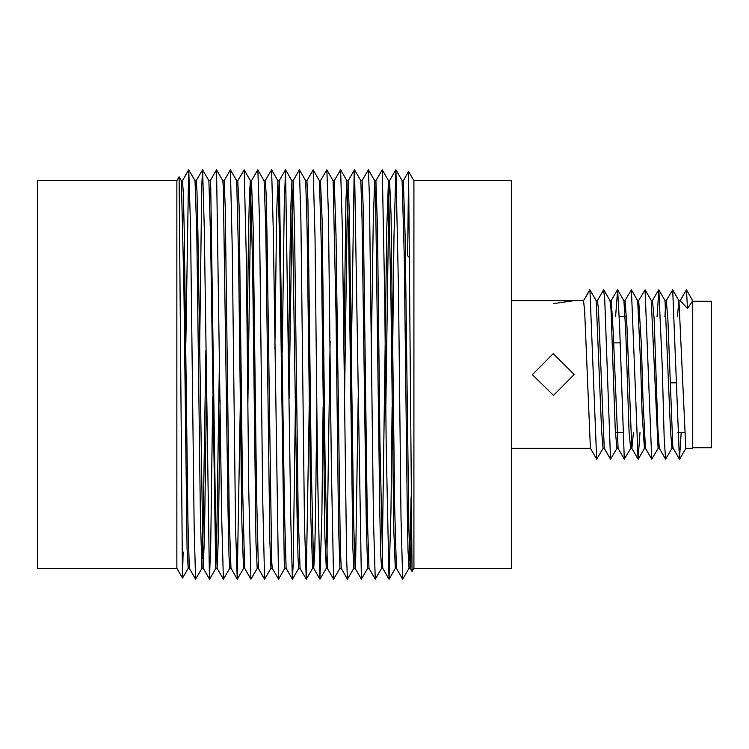 <?xml version="1.0" encoding="UTF-8"?>
<svg xmlns="http://www.w3.org/2000/svg" width="749" height="749" viewBox="0 0 749 749"><rect width="100%" height="100%" fill="white"/><g stroke="black" fill="none" stroke-linecap="round" stroke-linejoin="round"><path stroke-width="1.12" d="M412.044 571.487L413.888 568.294L511.483 568.294L511.483 180.706L413.888 180.706L408.589 171.53L412.062 571.45M361.954 180.706L368.414 169.864L369.444 197.259L373.508 519.956L375.286 579.127L369.014 568.257L367.235 512.11L363.171 206.668L362.113 180.706L360.775 180.706M351.375 351.974L354.202 171.587L354.52 169.873L360.793 180.734L362.067 219.729L366.355 527.989L367.684 568.294L369.032 568.294M371.345 349.465L373.255 220.178L374.659 180.706L375.792 180.706M354.52 169.873L361.383 579.136L355.101 568.266L353.743 524.609L349.455 216.489L348.21 180.706L346.843 180.706L345.916 200.46L343.941 346.272M306.865 180.706L313.213 169.883L319.495 180.752L321.302 245.485L324.869 536.265L326.264 568.294L327.397 568.294L325.075 460.214L322.145 221.086L320.516 180.706L326.864 169.883L333.146 180.752L336.039 314.234L338.529 527.006L339.943 568.294L341.244 568.294L340.308 548.305L336.058 235.149L334.269 180.706L340.608 169.873L346.881 180.743L348.65 237.573L352.863 548.305L353.79 568.294L355.12 568.294L355.55 564.568L358.209 397.26M334.288 180.706L333.118 180.706M347.536 190.415L344.531 398.917M320.544 180.706L319.467 180.706M326.854 562.677L330.084 341.441M313.213 169.883L315.02 238.182L317.473 468.546L319.945 579.117L313.662 568.248L311.2 463.481L307.942 200.348L306.893 180.706L305.695 180.706M293.102 180.706L299.441 169.873L305.714 180.743L307.137 228.801L310.816 517.55L312.586 568.294L313.691 568.294M316.836 407.072L315.61 509.03L314.739 551.451L313.719 568.294M288.608 352.096L290.584 212.426L291.895 181.118L297.11 515.19L298.027 557.134L298.711 568.294L300.031 568.294L298.233 515.387L294.591 228.801L293.131 180.706L291.773 180.706M274.92 348.697L276.653 213.362L277.888 180.734L279.602 238.173L284.274 561.694L284.817 568.294L286.165 568.294L284.517 512.606L279.349 181.118L277.87 180.706M292.428 190.658L289.161 398.431M265.155 180.706L271.615 169.873L273.329 230.383L278.516 579.136L272.233 568.266L271.728 561.694L267.009 235.635L266.054 192.821L265.305 180.706L264.069 180.706M251.495 180.706L250.391 180.706L252.572 264.79L255.98 542.632L257.207 568.294L258.377 568.294L256.486 492.477L253.199 226.732L251.467 180.706L257.722 169.883L264.088 180.752L265.783 228.829L269.809 540.872L270.923 568.294L272.252 568.294M237.836 180.706L236.675 180.706L238.557 256.523L241.843 522.212L243.547 568.294L244.661 568.294L242.47 484.21L239.071 206.387L237.686 180.706M247.189 341.806L248.528 235.926L249.417 195.676L250.391 180.706M250.952 186.061L247.863 407.194M224.101 180.706L230.439 169.873L232.284 249.913L235.532 528.466L237.227 579.117L230.954 568.248L229.26 520.171L225.234 208.156L224.129 180.706L222.79 180.706M210.207 180.706L216.536 169.864L222.809 180.734L223.314 187.306L228.033 513.252L228.988 556.123L229.737 568.294L230.982 568.294M220.122 400.303L218.39 535.638L217.154 568.266L215.44 510.827L210.769 187.306L210.226 180.706L208.896 180.706M199.599 350.626L201.799 185.415L202.567 169.864L208.915 180.734L210.535 236.394L215.693 567.882L217.191 568.294M216.498 557.893L219.56 351.468M206.434 396.904L204.458 536.565L203.148 567.882L197.933 233.725L197.015 191.828L196.332 180.706L195.012 180.706M185.808 342.948L188.692 169.873L195.058 180.743L196.818 233.613L200.451 520.199L201.921 568.294L203.288 568.294M202.614 558.342L205.881 350.569M182.456 180.706L181.352 180.706L182.456 180.706L183.299 193.036L184.226 231.366L187.905 520.199L189.328 568.257L195.611 579.127L201.94 568.294M179.151 176.895L181.38 180.752L183.851 285.519L187.11 548.68L188.149 568.294L189.347 568.294M176.867 568.294L37.45 568.294L37.45 180.706L176.867 180.706L176.867 568.294L182.513 578.059M374.659 180.706L375.717 206.668L379.818 514.385L380.782 555.636L381.597 568.294L382.758 568.294M382.14 561.731L386.756 228.417L388.488 180.706L389.602 180.706L391.062 214.86L394.686 509.545L396.38 568.248L402.662 579.117L409.01 568.294L407.999 550.59L407.25 510.603L404.32 256.673L402.147 180.706L403.299 180.706L408.579 171.53L407.615 255.737L409.731 257.862M389.021 186.173L385.81 407.316M375.914 180.706L382.262 169.873L384.686 296.183L386.212 445.852L389.003 579.117L382.73 568.248L379.94 441.985L377.459 227.228L375.942 180.706M388.488 180.706L390.959 300.34L393.777 529.927L395.332 568.294L396.436 568.294M412.016 571.431L410.18 568.266L408.898 528.251L405.181 238.238L403.299 180.706M413.888 568.294L413.888 180.706M411.444 538.952L410.218 568.294L408.982 568.294M409.656 560.711L411.126 496.784M179.067 176.895L182.513 578.069L183.149 551.985M188.776 169.873L190.536 225.589L194.178 528.373L195.611 579.127M202.633 169.864L204.252 228.501L209.42 578.724L210.769 543.774L212.725 396.914M216.536 169.864L221.713 518.617L223.436 579.127L229.756 568.294M237.227 579.117L240.251 407.821M237.808 180.706L244.165 169.883L246.299 258.574L248.743 490.426L250.887 579.117L257.235 568.294M257.815 169.883L259.51 220.534L262.759 499.087L264.603 579.127L270.941 568.294M278.516 579.136L284.835 568.294M282.317 352.086L284.283 205.226L285.519 169.873L290.79 520.499L292.41 579.136L293.243 563.585L295.452 398.374M299.441 169.873L300.864 220.627L304.506 523.411L306.266 579.127L309.234 406.052M319.945 579.117L321.911 514.301L323.128 407.082M326.864 169.883L328.455 214.392L331.348 465.017L333.623 579.127L339.962 568.294M340.608 169.873L342.377 229.756L346.581 558.052L347.48 579.136L353.809 568.294M361.383 579.136L367.703 568.294M375.286 579.127L381.616 568.294M389.003 579.117L390.978 509.788L392.102 407.344M392.776 341.89L393.955 236.178L395.931 169.883L398.505 287.962L400.958 517.175L402.662 579.117M611.278 300.611L609.986 300.611L610.978 309.075L615.229 428.812L616.914 448.389L618.159 448.389L613.291 332.528L611.278 300.611M630.77 448.389L624.32 459.165L619.563 326.349L617.653 289.826L623.823 300.611L625.022 300.611L626.979 327.173L631.735 448.276L638.026 459.156L634.431 364.286L631.407 289.844L624.956 300.611M616.97 448.389L610.547 459.184L604.265 448.305L598.423 309.075L597.43 300.611L596.167 300.611M603.085 448.389L596.681 459.184L589.931 289.826L596.213 300.695L601.597 431.19L603.039 448.389L604.312 448.389M623.936 300.705L625.836 332.528L629.085 432.07L630.705 448.389L631.875 448.389L633.457 432.36M631.407 289.844L637.568 300.611L638.719 300.611L641.462 346.001L643.016 400.706L645.46 448.286L651.742 459.165L645.114 289.844L638.654 300.611M637.699 300.724L640.704 365.596L642.062 412.69L644.421 448.389L645.516 448.389M651.34 300.611L652.463 300.611L654.158 318.971L657.884 429.814L659.27 448.305L665.561 459.184L664.157 437.94L662.182 365.531L658.839 289.826L657.042 316.64M651.265 300.611L658.128 448.389L659.326 448.389M665.075 300.611L666.31 300.611L667.93 320.216L672.752 446.245L673.154 448.305L679.446 459.184L672.668 289.816L666.264 300.611M665.702 303.925L664.925 316.64M665.009 300.611L670.43 429.814L671.919 448.389L673.257 448.389M677.471 316.64L678.856 300.611M672.668 289.816L678.95 300.695L685.803 448.389L692.731 448.389L692.731 300.817L687.488 308.476L680.176 300.611L678.903 300.611L680.176 300.611L686.459 289.741L680.129 300.611M589.931 289.826L583.527 300.611M553.38 303.626L574.221 300.611L583.565 300.611L584.707 311.874L590.39 448.314L596.681 459.184M681.244 432.36L679.446 459.184M671.975 448.389L665.561 459.184M658.193 448.389L651.742 459.165M640.058 432.36L638.026 459.156M617.653 289.826L615.622 316.64M610.547 459.184L604.696 299.45L603.628 289.816L597.384 300.611M687.488 308.476L686.459 289.741M692.731 300.798L686.496 289.779M511.483 300.611L574.221 300.611M511.483 448.389L590.446 448.389M574.221 374.5L553.502 395.416L532.399 374.64L553.202 353.584L574.221 374.5M692.731 447.696L711.55 447.696L711.55 301.304L692.731 301.304M619.254 316.64L625.228 316.64M670.168 382.861L676.413 382.861M583.565 300.611L589.837 289.741M202.567 169.864L196.182 180.706M388.534 180.743L382.262 169.873M395.36 568.294L389.106 579.117M374.697 180.734L368.414 169.864M326.292 568.294L320.048 579.117M312.605 568.294L306.35 579.127M291.801 180.743L285.519 169.873M298.729 568.294L292.475 579.136M277.888 180.734L271.615 169.873M250.438 180.752L244.165 169.883M236.712 180.743L230.439 169.873M243.575 568.294L237.321 579.117M215.852 568.294L209.598 579.127M188.177 568.294L182.531 578.069M395.931 169.883L402.204 180.752M182.438 180.706L188.692 169.873M203.251 568.257L209.523 579.127M217.154 568.266L223.436 579.127M244.605 568.248L250.887 579.117M258.33 568.257L264.603 579.127M279.19 180.706L285.444 169.873M286.137 568.266L292.41 579.136M299.993 568.257L306.266 579.127M327.35 568.257L333.623 579.127M348.191 180.706L354.446 169.873M341.207 568.266L347.48 579.136M389.574 180.706L395.828 169.883M611.221 300.611L617.448 289.826M618.028 448.286L624.32 459.165M652.407 300.611L658.643 289.826M679.605 459.184L685.85 448.389M658.839 289.826L665.131 300.705M645.114 289.844L651.405 300.724M638.26 459.156L644.486 448.389M603.788 289.816L610.079 300.686M597.43 300.611L596.579 300.611M616.549 432.36L622.475 432.36M677.836 432.36L684.417 432.36M613.637 342.883L620.032 342.883M176.867 180.706L179.114 176.811"/></g></svg>
